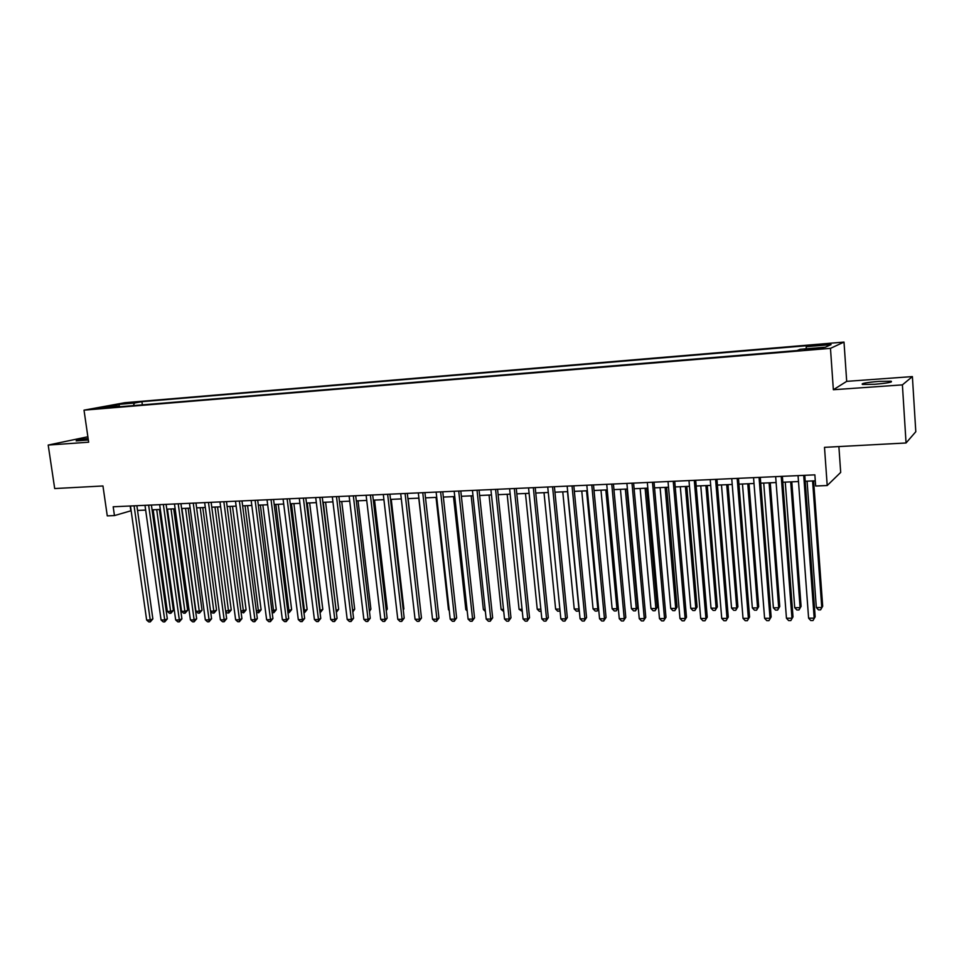 <?xml version="1.0" encoding="UTF-8"?>
<svg xmlns="http://www.w3.org/2000/svg" width="964" height="964" viewBox="0 0 964 964"><rect width="100%" height="100%" fill="white"/><g stroke="black" fill="none" stroke-linecap="round" stroke-linejoin="round"><path stroke-width="1.45" d="M88.122 438.463C79.699 439.572 75.722 440.391 76.18 440.909L88.351 439.994M874.746 384.274C887.627 383.142 893.062 382.13 891.073 381.214L878.734 381.395C866.009 382.515 860.599 383.527 862.527 384.443L874.746 384.274M98.376 408.676L107.715 407.266L98.376 408.676M844.006 342.075L124.91 402.699L84.013 410.158L830.474 348.353L844.006 342.075L846.693 381.358L833.354 389.733L902.4 384.877L912.39 376.587L846.693 381.358M912.39 376.587L915.8 431.715L906.052 442.982L824.497 447.344L827.208 485.531L840.692 472.408L838.885 446.573M87.881 436.752L48.2 445.067L54.695 488.555L102.955 485.977L107.269 515.885L114.451 515.583L131.14 510.727M902.4 384.877L906.052 442.982M827.208 485.531L815.664 486.013L814.857 474.854L113.186 506.775L114.451 515.583M817.797 348.125L804.603 349.896L815.315 349.233L823.449 347.884L817.797 348.125L817.858 348.992M118.548 406.844L117.897 406.109L110.077 407.543L797.095 350.547L800.06 349.305L825.329 347.209L831.064 344.618L806.302 346.691L809.085 345.522L141.913 401.675L134.466 403.048L133.381 405.615M117.897 406.109L102.112 407.423L118.849 404.362L134.466 403.048M833.354 389.733L830.474 348.353M48.2 445.067L88.664 442.211L84.013 410.158M137.551 510.438L145.648 510.089M152.071 509.811L160.313 509.45M166.76 509.161L175.147 508.799M181.606 508.51L190.149 508.136M196.608 507.859L205.308 507.474M211.779 507.197L220.636 506.811M227.118 506.522L236.144 506.136M242.639 505.847L251.821 505.449M258.328 505.16L267.667 504.75M274.198 504.473L283.705 504.052M290.236 503.762L299.925 503.341M306.468 503.051L316.337 502.63M322.892 502.34L332.942 501.895M339.497 501.617L349.727 501.172M356.306 500.882L366.718 500.424M373.297 500.135L383.913 499.677M390.504 499.388L401.301 498.906M407.905 498.617L418.906 498.147M425.522 497.858L436.716 497.364M443.344 497.075L454.755 496.581M461.382 496.279L472.999 495.773M479.638 495.484L491.471 494.966M498.123 494.677L510.173 494.146M516.837 493.857L529.116 493.327M535.767 493.038L548.275 492.483M554.951 492.194L567.688 491.64M574.363 491.351L587.341 490.772M594.029 490.483L607.248 489.905M613.947 489.616L627.407 489.025M634.107 488.736L647.832 488.133M654.532 487.844L668.522 487.23M675.222 486.941L689.477 486.314M696.189 486.025L710.709 485.386M717.421 485.097L732.218 484.446M738.93 484.157L754.017 483.494M760.741 483.193L776.104 482.53M782.828 482.229L798.493 481.542M805.217 481.253L815.291 480.819M130.176 506.004L130.851 510.739M806.085 348.811L806.302 346.691M142.359 404.868L141.913 401.675M118.849 404.362L119.608 406.76M803.699 475.36L814.182 618.165L808.603 618.177L798.059 475.613M804.783 475.312L815.158 616.803L813.001 620.539L810.772 620.539L808.603 618.177M815.158 616.803L813.001 620.539M807.085 481.169L816.327 607.561L821.774 607.525L822.69 606.236L813.604 480.891M822.69 606.236L820.605 609.851L821.774 607.525L812.592 480.928M820.605 609.851L818.436 609.863L816.327 607.561M781.226 476.385L791.962 618.225L786.455 618.237L775.659 476.638M782.382 476.337L792.998 616.876L790.829 620.575L788.624 620.587L786.455 618.237M792.998 616.876L790.829 620.575M759.054 477.397L770.031 618.286L764.597 618.298L753.559 477.638M760.283 477.337L771.14 616.948L768.947 620.623L766.778 620.635L764.597 618.298M771.14 616.948L768.947 620.623M737.171 478.385L748.389 618.346L743.027 618.358L731.748 478.638M738.472 478.325L749.57 617.008L747.353 620.671L745.208 620.671L743.027 618.358M749.57 617.008L747.353 620.671M715.577 479.373L727.025 618.406L721.735 618.418L710.227 479.614M716.951 479.313L728.266 617.081L726.037 620.72L723.916 620.72L721.735 618.418M728.266 617.081L726.037 620.72M785.262 482.121L794.722 607.682L800.096 607.657L801.084 606.368L791.793 481.843M801.084 606.368L798.987 609.959L800.096 607.657L790.697 481.892M798.987 609.959L796.83 609.971L794.722 607.682M763.729 483.072L773.393 607.814L778.707 607.778L779.756 606.513L770.248 482.783M779.756 606.513L777.635 610.079L778.707 607.778L769.091 482.831M777.635 610.079L775.514 610.091L773.393 607.814M742.473 484L752.342 607.935L757.584 607.91L758.692 606.645L748.992 483.711M758.692 606.645L756.559 610.188L757.584 607.91L747.763 483.771M756.559 610.188L754.463 610.2L752.342 607.935M721.482 484.916L731.556 608.067L736.725 608.031L737.906 606.778L728.001 484.627M737.906 606.778L735.749 610.296L736.725 608.031L726.711 484.687M735.749 610.296L733.676 610.308L731.556 608.067M694.273 480.337L705.937 618.466L700.708 618.478L688.983 480.578M695.707 480.277L707.251 617.153L704.997 620.756L702.901 620.768L700.708 618.478M707.251 617.153L704.997 620.756M700.768 485.82L711.022 608.188L716.131 608.151L717.373 606.898L707.275 485.531M717.373 606.898L715.192 610.405L716.131 608.151L705.913 485.591M715.192 610.405L713.155 610.417L711.022 608.188M673.234 481.301L685.127 618.526L679.957 618.539L668.028 481.53M674.728 481.229L686.489 617.213L684.223 620.804L682.151 620.804L679.957 618.539M686.489 617.213L684.223 620.804M680.307 486.712L690.754 608.308L695.803 608.272L697.093 607.031L686.802 486.434M697.093 607.031L694.899 610.513L695.803 608.272L685.392 486.495M694.899 610.513L692.887 610.525L690.754 608.308M652.483 482.241L664.57 618.587L659.472 618.599L647.326 482.482M654.038 482.169L666.004 617.285L663.714 620.852L661.678 620.852L659.472 618.599M666.004 617.285L663.714 620.852M660.099 487.603L670.739 608.429L675.716 608.392L677.065 607.163L666.606 487.314M677.065 607.163L674.848 610.622L675.716 608.392L665.124 487.374M674.848 610.622L672.86 610.634L670.739 608.429M631.986 483.169L644.289 618.635L639.253 618.659L626.901 483.41M633.601 483.097L645.772 617.346L643.458 620.888L641.446 620.9L639.253 618.659M645.772 617.346L643.458 620.888M640.144 488.471L650.965 608.537L655.881 608.513L657.291 607.284L646.639 488.182M657.291 607.284L655.062 610.718L655.881 608.513L645.109 488.254M655.062 610.718L653.086 610.73L650.965 608.537M611.754 484.097L624.25 618.695L619.274 618.707L606.73 484.326M613.429 484.024L625.793 617.406L623.467 620.937L621.479 620.937L619.274 618.707M625.793 617.406L623.467 620.937M620.442 489.326L631.432 608.658L636.288 608.633L637.746 607.404L626.937 489.049M637.746 607.404L635.505 610.827L636.288 608.633L625.347 489.122M635.505 610.827L633.565 610.839L631.432 608.658M591.776 485L604.464 618.755L599.56 618.768L586.823 485.229M593.499 484.928L606.055 617.478L604.464 618.755L603.717 620.973L601.753 620.973L599.56 618.768M606.055 617.478L603.717 620.973M600.982 490.182L612.128 608.778L616.936 608.742L605.826 489.965M618.261 607.85L616.189 610.923L614.261 610.935L612.128 608.778M616.189 610.923L618.249 607.694M572.05 485.904L584.919 618.804L580.075 618.816L567.157 486.121M573.833 485.82L586.57 617.538L584.919 618.804L584.22 621.021L582.28 621.021L580.075 618.816M586.57 617.538L584.22 621.021M581.762 491.025L593.065 608.887L597.813 608.862L586.546 490.809M598.62 608.983L597.102 611.031L595.21 611.043L593.065 608.887M597.102 611.031L598.56 608.284M552.565 486.784L565.627 618.864L560.843 618.876L547.733 487.013M554.408 486.7L567.326 617.599L565.627 618.864L564.952 621.057L563.036 621.057L560.843 618.876M567.326 617.599L564.952 621.057M562.771 491.857L574.231 608.995L578.918 608.971L567.495 491.652M579.219 610.067L578.243 611.128L576.376 611.14L574.231 608.995M578.243 611.128L579.099 608.838M533.333 487.663L546.564 618.912L541.84 618.924L528.561 487.88M535.225 487.579L548.311 617.659L546.564 618.912L545.925 621.093L544.033 621.105L541.84 618.924M548.311 617.659L545.925 621.093M544.009 492.676L555.626 609.115L559.867 609.091M560.048 610.911L557.77 611.236L555.626 609.115M559.964 610.067L559.614 611.224M514.33 488.531L527.73 618.972L523.066 618.984L509.619 488.736M516.27 488.435L529.537 617.719L527.73 618.972L527.139 621.129L525.272 621.141L523.066 618.984M529.537 617.719L527.139 621.129M525.476 493.484L537.237 609.224L540.852 609.2M541.069 611.321L539.382 611.333L537.237 609.224M495.568 489.375L509.137 619.021L504.521 619.033L490.905 489.592M497.557 489.29L510.98 617.779L509.137 619.021L508.57 621.178L506.727 621.178L504.521 619.033M510.98 617.779L508.57 621.178M507.16 494.279L519.066 609.332L522.066 609.308M522.283 611.429L519.066 609.332M477.023 490.218L490.76 619.069L486.193 619.081L472.432 490.435M479.072 490.134L492.652 617.84L490.76 619.069L490.23 621.214L488.399 621.214L486.193 619.081M492.652 617.84L490.23 621.214M489.061 495.074L501.111 609.441L503.509 609.417M503.726 611.525L501.111 609.441M458.719 491.062L472.601 619.117L468.094 619.129L454.177 491.266M460.804 490.965L474.541 617.9L472.601 619.117L472.107 621.25L470.299 621.25L468.094 619.129M474.541 617.9L472.107 621.25M471.179 495.858L483.362 609.537L485.169 609.537M485.386 611.501L483.362 609.537M440.62 491.881L454.659 619.177L450.212 619.189L436.138 492.086M442.765 491.785L456.647 617.948L454.659 619.177L454.189 621.286L452.417 621.286L450.212 619.189M456.647 617.948L454.189 621.286M453.502 496.629L465.829 609.646L467.058 609.646M467.203 610.983L465.829 609.646M422.75 492.688L436.933 619.225L432.535 619.237L418.316 492.893M424.931 492.592L438.957 618.008L436.933 619.225L436.499 621.322L434.74 621.334L432.535 619.237M438.957 618.008L436.499 621.322M436.041 497.388L448.489 609.754L449.164 609.742M449.248 610.477L448.489 609.754M405.085 493.496L419.412 619.274L415.062 619.286L400.711 493.701M407.314 493.399L421.473 618.069L419.412 619.274L419.003 621.358L417.267 621.37L415.062 619.286M421.473 618.069L419.003 621.358M418.774 498.147L431.474 609.851M387.636 494.291L402.096 619.322L397.795 619.334L383.311 494.484M389.902 494.183L404.205 618.117L402.096 619.322L401.723 621.394L400 621.406L397.795 619.334M404.205 618.117L401.723 621.394M420.437 608.899L408.109 498.617M370.393 495.074L384.985 619.37L380.732 619.382L366.115 495.267M372.694 494.966L387.13 618.177L384.985 619.37L384.636 621.431L382.937 621.443L380.732 619.382M387.13 618.177L384.636 621.431M403.181 609.272L403.868 608.887L391.227 499.352M403.868 608.887L403.253 609.923M353.342 495.845L368.067 619.418L363.862 619.43L349.113 496.038M355.692 495.749L370.248 618.225L368.067 619.418L367.754 621.467L366.067 621.479L363.862 619.43M370.248 618.225L367.754 621.467M386.13 609.622L387.287 608.995L374.538 500.075M387.287 608.995L386.263 610.742M336.496 496.617L351.342 619.466L347.197 619.478L332.315 496.809M338.882 496.508L353.571 618.286L351.342 619.466L351.053 621.503L349.402 621.503L347.197 619.478M353.571 618.286L351.053 621.503M369.272 609.971L370.899 609.103L358.042 500.798M370.899 609.103L369.453 611.55M319.843 497.376L334.809 619.515L330.712 619.515L315.71 497.569M322.265 497.267L337.075 618.334L334.809 619.515L334.556 621.539L332.917 621.539L330.712 619.515M337.075 618.334L334.556 621.539M303.383 498.123L318.469 619.551L314.409 619.563L299.298 498.316M305.841 498.014L320.771 618.394L318.469 619.551L318.241 621.575L316.614 621.575L314.409 619.563M320.771 618.394L318.241 621.575M287.115 498.87L302.31 619.599L298.298 619.611L283.079 499.051M289.61 498.75L304.648 618.442L302.31 619.599L302.106 621.611L300.503 621.611L298.298 619.611M304.648 618.442L302.106 621.611M352.607 610.284L354.692 609.2L341.738 501.521M354.692 609.2L352.812 612.032M336.111 610.417L338.665 609.308L325.603 502.22M336.291 611.887L323.265 502.328M338.665 609.308L336.34 612.345M319.795 610.513L322.82 609.405L309.649 502.919M322.82 609.405L320.361 612.489L307.275 503.027M271.029 499.593L286.332 619.647L282.368 619.659L267.04 499.774M273.559 499.485L288.706 618.49L286.332 619.647L286.151 621.635L284.573 621.647L282.368 619.659M288.706 618.49L286.151 621.635M303.66 610.61L307.142 609.501L293.875 503.606M307.142 609.501L304.672 612.574L291.465 503.714M304.672 612.574L303.901 612.574M255.123 500.316L270.535 619.695L266.618 619.695L251.17 500.497M257.689 500.208L272.933 618.539L270.535 619.695L270.378 621.672L268.811 621.684L266.618 619.695M272.933 618.539L270.378 621.672M287.706 610.706L291.634 609.61L278.271 504.293M291.634 609.61L289.164 612.658L275.837 504.401M289.164 612.658L287.959 612.658M239.397 501.039L254.918 619.731L251.038 619.744L235.493 501.208M241.988 500.918L257.34 618.599L254.918 619.731L254.785 621.708L253.231 621.708L251.038 619.744M257.34 618.599L254.785 621.708M271.932 610.802L276.294 609.706L262.847 504.967M276.294 609.706L273.812 612.73L260.376 505.076M273.812 612.73L272.173 612.634M223.853 501.738L239.47 619.78L235.626 619.792L219.985 501.919M226.48 501.617L241.928 618.647L239.47 619.78L239.361 621.744L237.819 621.744L235.626 619.792M241.928 618.647L239.361 621.744M256.34 610.899L261.123 609.802L247.579 505.63M261.123 609.802L258.641 612.815L245.073 505.738M258.641 612.815L256.52 612.273M208.465 502.437L224.178 619.816L220.395 619.828L204.657 502.618M211.128 502.316L226.673 618.695L224.178 619.816L224.106 621.768L222.588 621.78L220.395 619.828M226.673 618.695L224.106 621.768M240.916 610.983L246.109 609.899L232.493 506.293M246.109 609.899L243.615 612.887L229.95 506.401M243.615 612.887L241.036 611.935M193.258 503.136L209.068 619.864L205.32 619.876L189.486 503.304M195.957 503.015L211.586 618.743L209.068 619.864L209.007 621.804L207.513 621.804L205.32 619.876M211.586 618.743L209.007 621.804M225.66 611.08L231.264 609.983L217.551 506.944M231.264 609.983L228.757 612.971L214.984 507.052M228.757 612.971L227.287 612.984L225.733 611.598M178.22 503.823L194.126 619.9L190.414 619.912L174.484 503.991M180.943 503.69L196.668 618.792L194.126 619.9L194.077 621.84L192.595 621.84L190.414 619.912M196.668 618.792L194.077 621.84M210.574 611.164L214.129 611.152L216.563 610.079L202.777 507.594M216.563 610.079L214.056 613.044L200.187 507.703M214.056 613.044L212.598 613.056L210.586 611.272M163.35 504.497L179.328 619.948L175.665 619.96L159.65 504.666M166.097 504.365L181.907 618.84L179.328 619.948L179.316 621.864L177.846 621.864L175.665 619.96M181.907 618.84L179.316 621.864M181.907 508.498L195.945 611.26L199.56 611.236L202.03 610.176L188.161 508.233M202.03 610.176L199.512 613.128L185.534 508.341M199.512 613.128L198.066 613.128L195.945 611.26M148.637 505.16L164.699 619.985L161.072 619.997L144.986 505.329M151.408 505.04L167.314 618.888L164.699 619.985L164.711 621.901L163.253 621.901L161.072 619.997M167.314 618.888L164.711 621.901M167.447 509.137L181.569 611.345L185.148 611.321L187.643 610.26L173.701 508.859M187.643 610.26L185.124 613.2L171.05 508.98M185.124 613.2L183.69 613.212L181.569 611.345M134.08 505.823L150.227 620.033L146.636 620.033L130.465 505.992M136.876 505.702L152.866 618.924L150.227 620.033L150.264 621.925L148.817 621.925L146.636 620.033M152.866 618.924L150.264 621.925M153.155 509.763L167.338 611.429L170.881 611.405L173.4 610.357L159.385 509.486M173.4 610.357L170.881 613.273L156.71 509.607M170.881 613.273L169.471 613.285L167.338 611.429M812.785 349.438L812.724 348.558M891.122 382.057L891.073 381.214"/></g></svg>
